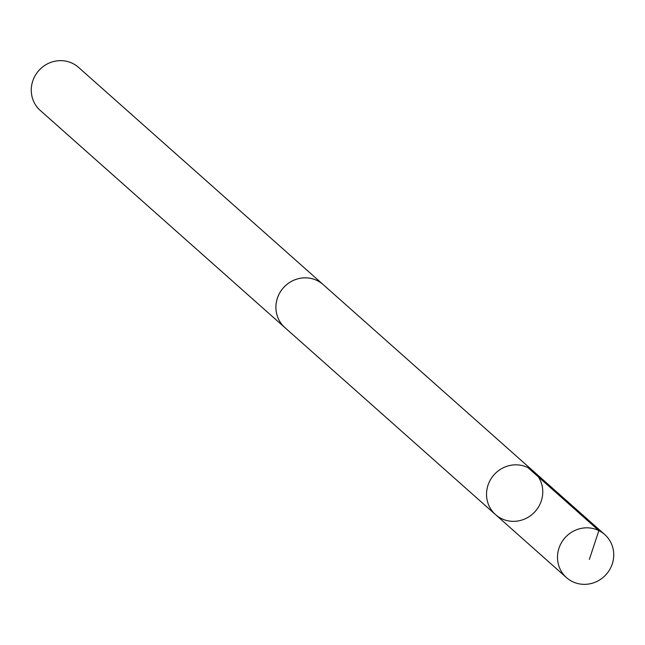 <?xml version="1.0" encoding="UTF-8"?>
<svg xmlns="http://www.w3.org/2000/svg" width="645" height="645" viewBox="0 0 645 645"><rect width="100%" height="100%" fill="white"/><g stroke="black" fill="none" stroke-linecap="round" stroke-linejoin="round"><path stroke-width="0.97" d="M285.654 328.281A28.799 27.574 -48.4 0 1 284.897 327.628A28.783 27.558 -48.4 0 1 276.899 299.869A28.783 27.558 -48.4 0 1 297.966 278.793A28.783 27.558 -48.4 0 1 323.129 284.566L533.762 471.551A28.799 27.566 131.6 0 0 494.03 474.785A28.799 27.566 131.6 0 0 495.529 514.621A28.799 27.566 131.6 0 0 520.7 520.394A28.799 27.566 131.6 0 0 541.784 499.311A28.799 27.566 131.6 0 0 533.762 471.551A28.799 27.566 131.6 0 0 494.03 474.785A28.799 27.566 131.6 0 0 495.529 514.621L566.487 577.622A28.799 27.574 -48.4 0 1 558.473 549.863A28.799 27.574 -48.4 0 1 579.557 528.771A28.799 27.574 -48.4 0 1 604.736 534.544A28.799 27.574 -48.4 0 1 612.75 562.311A28.799 27.574 -48.4 0 1 591.667 583.403A28.799 27.574 -48.4 0 1 566.487 577.622M495.529 514.621L284.905 327.612A28.799 27.574 -48.4 0 1 276.882 299.861A28.799 27.574 -48.4 0 1 297.966 278.777A28.799 27.574 -48.4 0 1 323.137 284.55A28.799 27.574 -48.4 0 1 323.871 285.227M284.897 327.628L40.264 110.448A28.799 27.574 -48.4 0 1 32.25 82.689A28.799 27.574 -48.4 0 1 53.333 61.598A28.799 27.574 -48.4 0 1 78.513 67.37L323.137 284.55M527.908 467.609L598.874 530.609L589.353 559.409M533.762 471.551L604.736 534.544"/></g></svg>
